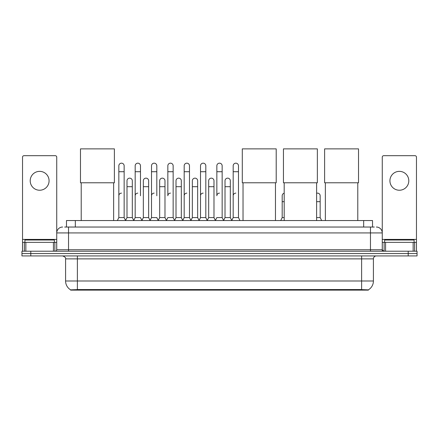 <?xml version="1.0" encoding="UTF-8"?>
<svg xmlns="http://www.w3.org/2000/svg" width="439" height="439" viewBox="0 0 439 439"><rect width="100%" height="100%" fill="white"/><g stroke="black" fill="none" stroke-linecap="round" stroke-linejoin="round"><path stroke-width="0.66" d="M64.703 227.034L68.539 227.034L64.703 227.034L66.476 227.034L66.476 220.548L372.524 220.548L372.524 227.034M368.398 290.13L70.602 290.13L70.602 289.844M65.587 280.993L77.379 280.993L77.379 258.878L65.587 258.878L65.587 280.993A10.322 10.322 0 0 0 70.635 289.861L78.559 289.559L360.441 289.559L368.365 289.861A10.322 10.322 0 0 0 373.413 280.993L373.413 258.878A2.947 2.947 0 0 1 376.36 255.932M417.05 255.932L417.05 253.572L21.95 253.572L21.95 255.932L30.796 255.932L30.796 253.572L21.95 253.572L21.95 251.212L30.796 251.212L30.796 253.572L417.05 253.572L417.05 255.932L30.796 255.932M62.64 227.034A5.899 5.899 0 0 0 56.741 232.928L56.741 249.736A1.476 1.476 0 0 1 55.27 251.212M376.36 227.034A5.899 5.899 0 0 1 382.259 232.928L68.539 232.928L68.539 227.034L374.297 227.034M413.143 251.212L413.143 242.366L416.463 242.366L416.463 251.212L416.463 157.157A1.476 1.476 0 0 0 414.987 155.68L383.73 155.68A1.476 1.476 0 0 0 382.259 157.157L382.259 249.736L383.73 251.212M417.05 251.212L417.05 253.572L417.05 251.212L30.796 251.212M54.381 242.366L54.381 240.007L24.897 240.007L24.897 242.366M39.642 171.364A9.433 9.433 0 0 0 30.203 180.802A9.433 9.433 0 0 0 39.642 190.235A9.433 9.433 0 0 0 49.075 180.802A9.433 9.433 0 0 0 39.642 171.364M53.426 251.212L53.426 242.366L25.857 242.366L25.857 251.212M68.539 251.212L68.539 232.928L56.741 232.928L56.741 157.157A1.476 1.476 0 0 0 55.27 155.68L24.013 155.68A1.476 1.476 0 0 0 22.537 157.157L22.537 242.366L25.857 242.366M53.426 242.366L56.741 242.366M22.537 251.212L22.537 242.366M414.103 242.366L414.103 240.007L384.619 240.007L384.619 242.366M81.215 182.778L81.215 220.548M113.646 182.778L113.646 220.548M80.48 148.87L114.387 148.87L114.387 182.778L80.48 182.778L80.48 148.87M243.03 182.778L243.03 220.548M275.462 182.778L275.462 220.548M242.29 148.87L276.202 148.87L276.202 182.778L242.29 182.778L242.29 148.87M284.192 182.778L284.192 220.548M316.623 182.778L316.623 220.548M283.451 148.87L317.359 148.87L317.359 182.778L283.451 182.778L283.451 148.87M325.354 182.778L325.354 220.548M357.785 182.778L357.785 220.548M324.613 148.87L358.52 148.87L358.52 182.778L324.613 182.778L324.613 148.87M117.361 220.548L118.837 217.596L124.144 217.596L125.62 220.548M124.144 217.596L124.144 165.821A2.656 2.656 0 0 0 121.493 163.171A2.656 2.656 0 0 1 121.658 163.176M118.837 217.596L118.837 171.72L124.144 171.72M118.837 171.72L118.837 165.821A2.656 2.656 0 0 1 121.493 163.171M133.697 220.548L135.174 217.596L140.48 217.596L141.956 220.548M140.48 195.778L140.48 165.821A2.656 2.656 0 0 0 137.824 163.171A2.656 2.656 0 0 1 137.994 163.176M135.174 217.596L135.174 171.72L140.48 171.72M135.174 171.72L135.174 165.821A2.656 2.656 0 0 1 137.824 163.171M150.034 220.548L151.51 217.596L156.816 217.596L158.287 220.548M156.816 195.778L156.816 165.821A2.656 2.656 0 0 0 154.16 163.171A2.656 2.656 0 0 1 154.325 163.176M151.51 217.596L151.51 171.72L156.816 171.72M151.51 171.72L151.51 165.821A2.656 2.656 0 0 1 154.16 163.171M166.37 220.548L167.841 217.596L173.147 217.596L174.623 220.548M173.147 217.596L173.147 165.821A2.656 2.656 0 0 0 170.497 163.171A2.656 2.656 0 0 1 170.661 163.176M170.497 193.127A2.656 2.656 0 0 0 167.841 195.778L167.841 171.72L173.147 171.72M167.841 171.72L167.841 165.821A2.656 2.656 0 0 1 170.497 163.171M182.701 220.548L184.177 217.596L189.483 217.596L190.96 220.548M189.483 217.596L189.483 165.821A2.656 2.656 0 0 0 186.833 163.171A2.656 2.656 0 0 1 186.998 163.176M184.177 217.596L184.177 171.72L189.483 171.72M184.177 171.72L184.177 165.821A2.656 2.656 0 0 1 186.833 163.171M199.037 220.548L200.513 217.596L205.82 217.596L207.296 220.548M205.82 217.596L205.82 165.821A2.656 2.656 0 0 0 203.164 163.171A2.656 2.656 0 0 1 203.334 163.176M200.513 217.596L200.513 171.72L205.82 171.72M200.513 171.72L200.513 165.821A2.656 2.656 0 0 1 203.164 163.171M215.373 220.548L216.844 217.596L222.156 217.596L223.627 220.548M222.156 217.596L222.156 165.821A2.656 2.656 0 0 0 219.5 163.171A2.656 2.656 0 0 1 219.665 163.176M219.5 193.127A2.656 2.656 0 0 0 216.844 195.778L216.844 171.72L222.156 171.72M216.844 171.72L216.844 165.821A2.656 2.656 0 0 1 219.5 163.171M231.704 220.548L233.18 217.596L238.487 217.596L239.963 220.548L238.487 217.596L238.487 165.821A2.656 2.656 0 0 0 235.836 163.171A2.656 2.656 0 0 1 236.001 163.176M223.583 220.46L225.015 217.596L230.321 217.596L231.754 220.46L233.18 217.596L233.18 171.72L238.487 171.72M233.18 171.72L233.18 165.821A2.656 2.656 0 0 1 235.836 163.171M125.576 220.46L127.003 217.596L132.315 217.596L133.741 220.46M132.315 217.596L132.315 180.802A2.656 2.656 0 0 0 129.823 178.152A2.656 2.656 0 0 1 132.315 180.802M127.003 217.596L127.003 186.696L132.315 186.696M127.003 186.696L127.003 180.802A2.656 2.656 0 0 1 129.823 178.152M141.912 220.46L143.339 217.596L148.645 217.596L150.078 220.46M148.645 217.596L148.645 180.802A2.656 2.656 0 0 0 146.16 178.152A2.656 2.656 0 0 1 148.645 180.802M143.339 217.596L143.339 186.696L148.645 186.696M143.339 186.696L143.339 180.802A2.656 2.656 0 0 1 146.16 178.152M158.243 220.46L159.675 217.596L164.982 217.596L166.414 220.46M164.982 217.596L164.982 180.802A2.656 2.656 0 0 0 162.496 178.152A2.656 2.656 0 0 1 164.982 180.802M159.675 217.596L159.675 186.696L164.982 186.696M159.675 186.696L159.675 180.802A2.656 2.656 0 0 1 162.496 178.152M174.579 220.46L176.012 217.596L181.318 217.596L182.745 220.46M181.318 217.596L181.318 180.802A2.656 2.656 0 0 0 178.832 178.152A2.656 2.656 0 0 1 181.318 180.802M176.012 217.596L176.012 186.696L181.318 186.696M176.012 186.696L176.012 180.802A2.656 2.656 0 0 1 178.832 178.152M190.916 220.46L192.342 217.596L197.654 217.596L199.081 220.46M197.654 217.596L197.654 180.802A2.656 2.656 0 0 0 195.163 178.152A2.656 2.656 0 0 1 197.654 180.802M192.342 217.596L192.342 186.696L197.654 186.696M192.342 186.696L192.342 180.802A2.656 2.656 0 0 1 195.163 178.152M207.246 220.46L208.679 217.596L213.985 217.596L215.417 220.46M213.985 217.596L213.985 180.802A2.656 2.656 0 0 0 211.499 178.152A2.656 2.656 0 0 1 213.985 180.802M208.679 217.596L208.679 186.696L213.985 186.696M208.679 186.696L208.679 180.802A2.656 2.656 0 0 1 211.499 178.152M230.321 217.596L230.321 180.802A2.656 2.656 0 0 0 227.836 178.152A2.656 2.656 0 0 1 230.321 180.802M225.015 217.596L225.015 186.696L230.321 186.696M225.015 186.696L225.015 180.802A2.656 2.656 0 0 1 227.836 178.152M399.358 171.364A9.433 9.433 0 0 0 389.925 180.802A9.433 9.433 0 0 0 399.358 190.235A9.433 9.433 0 0 0 408.797 180.802A9.433 9.433 0 0 0 399.358 171.364M413.143 242.366L385.574 242.366L385.574 251.212M382.259 242.366L385.574 242.366M382.259 251.212L382.259 249.736L370.461 249.736L370.461 227.034M118.837 195.778A2.656 2.656 0 0 1 121.493 193.127M135.174 195.778A2.656 2.656 0 0 1 137.824 193.127M151.51 195.778A2.656 2.656 0 0 1 154.16 193.127M184.177 195.778A2.656 2.656 0 0 1 186.833 193.127M200.513 195.778A2.656 2.656 0 0 1 203.164 193.127M233.18 195.778A2.656 2.656 0 0 1 235.836 193.127M280.713 220.548L282.184 217.596L284.192 217.596M282.184 217.596L282.184 201.677L284.192 201.677M282.184 201.677L282.184 195.778A2.656 2.656 0 0 1 284.192 193.204M316.623 217.596L320.163 217.596L321.639 220.548M320.163 217.596L320.163 195.778A2.656 2.656 0 0 0 317.677 193.133A2.656 2.656 0 0 1 320.163 195.778M316.623 193.275A2.656 2.656 0 0 1 317.677 193.133M360.441 290.13L360.441 289.559M78.559 290.13L78.559 289.559M75.321 227.034L75.321 220.548M363.679 227.034L363.679 220.548M361.621 255.932L361.621 258.878L77.379 258.878L77.379 255.932M373.413 258.878L361.621 258.878L361.621 280.993L373.413 280.993M361.621 289.619L361.621 280.993L77.379 280.993L77.379 289.619M408.204 255.932L408.204 251.212M56.741 249.736L370.461 249.736L370.461 251.212M56.741 239.42L22.537 239.42M56.719 249.994L56.719 242.366M54.875 242.366L54.875 251.212M22.565 242.366L22.565 251.212M24.403 251.212L24.403 242.366M416.463 239.42L382.259 239.42M416.435 251.212L416.435 242.366M414.597 242.366L414.597 251.212M382.281 242.366L382.281 249.994M384.125 251.212L384.125 242.366M316.623 201.677L320.163 201.677M65.587 258.878C66.004 257.83 65.016 256.848 62.64 255.932"/></g></svg>

